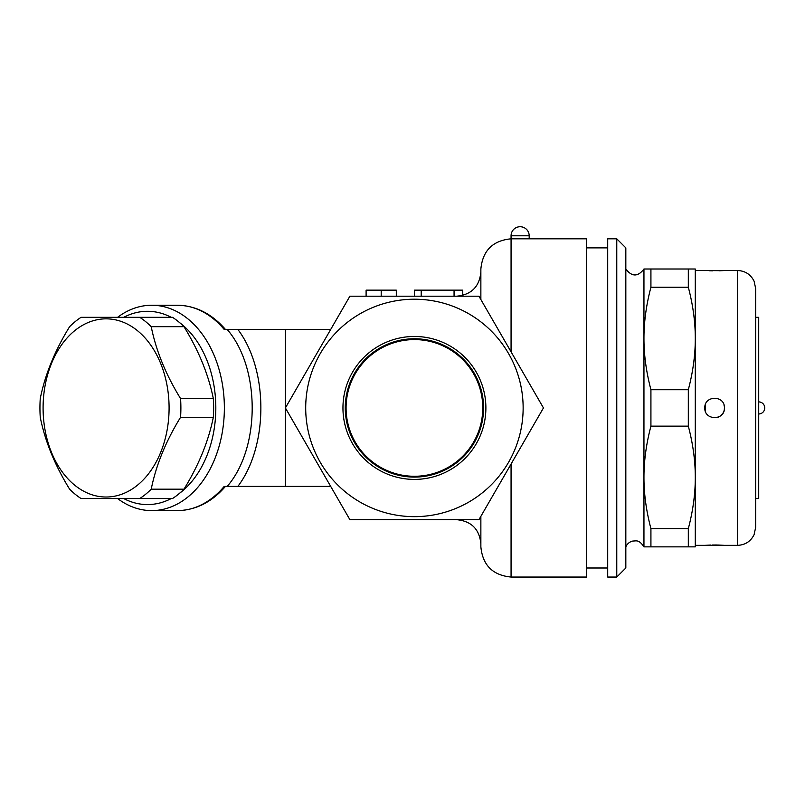<?xml version="1.0" encoding="UTF-8"?>
<svg xmlns="http://www.w3.org/2000/svg" width="805" height="805" viewBox="0 0 805 805"><rect width="100%" height="100%" fill="white"/><g stroke="black" fill="none" stroke-linecap="round" stroke-linejoin="round"><path stroke-width="1.21" d="M285.393 329.466L227.201 329.466C260.518 367.774 260.518 448.083 227.201 486.401L285.393 486.401L285.393 329.466L330.694 329.466L285.393 407.934L349.903 296.19L478.935 296.19L543.456 407.934L511.064 351.835L511.064 238.813L529.187 238.813L529.187 235.785A9.056 9.056 0 0 0 520.121 226.728A9.056 9.056 0 0 0 511.064 235.785L529.187 235.785M227.201 329.466L224.213 329.466A102.678 72.611 90 0 0 177.382 305.246L151.753 305.246A102.678 72.611 -90 0 0 117.58 317.331M117.58 498.537A102.678 72.611 -90 0 0 151.753 510.612A102.678 72.611 -90 0 0 198.594 486.401A102.678 72.611 -90 0 0 219.946 372.675A102.678 72.611 -90 0 0 151.753 305.246M227.201 486.401L225.46 486.401C211.735 502.189 195.706 510.259 177.382 510.612L151.753 510.612M123.698 317.331A96.64 68.334 90 0 1 171.264 317.331M179.676 322.684A96.64 68.334 90 0 1 215.821 407.934A96.64 68.334 90 0 1 179.676 493.183M171.264 498.537A96.64 68.334 90 0 1 123.698 498.537M139.768 498.537L172.522 498.537A99.659 70.468 -90 0 0 183.973 489.188C198.724 465.22 208.505 441.251 213.325 417.282A99.659 70.468 -90 0 0 213.637 407.934A99.659 70.468 -90 0 0 213.325 398.586C208.505 374.617 198.724 350.648 183.973 326.679A99.659 70.468 -90 0 0 172.522 317.331L139.768 317.331A99.659 70.468 90 0 1 151.219 326.679C156.039 350.648 165.82 374.617 180.572 398.586A99.659 70.468 90 0 1 180.883 407.934A99.659 70.468 90 0 1 180.572 417.282C165.82 441.251 156.039 465.22 151.219 489.188A99.659 70.468 90 0 1 139.768 498.537L81.053 498.537A99.659 70.468 90 0 1 69.612 489.188C54.861 465.22 45.07 441.251 40.25 417.282A99.659 70.468 90 0 1 40.25 398.586C45.07 374.617 54.861 350.648 69.612 326.679A99.659 70.468 90 0 1 81.053 317.331L139.768 317.331M169.09 407.934A89.093 63.001 -90 0 0 74.593 330.775A89.093 63.001 -90 0 0 74.593 485.093A89.093 63.001 -90 0 0 169.09 407.934M183.973 326.679L151.219 326.679M213.325 398.586L180.572 398.586M213.325 417.282L180.572 417.282M183.973 489.188L151.219 489.188M529.187 238.813L586.563 238.813L586.563 577.054L511.064 577.054C492.72 575.273 482.658 565.201 480.867 546.857L480.867 516.337L543.456 407.934L478.935 519.678L349.903 519.678L285.393 407.934L330.694 486.401L285.393 486.401M523.139 407.934A108.725 108.725 0 0 0 360.056 313.779A108.725 108.725 0 0 0 360.056 502.089A108.725 108.725 0 0 0 523.139 407.934M478.935 519.678L456.707 519.678L478.935 519.678M607.705 407.934L607.705 577.054L616.771 577.054L616.771 238.813L607.705 238.813L607.705 407.934M616.771 577.054L625.827 567.998L625.827 247.87L616.771 238.813M650.923 546.857L650.923 528.644C646.244 510.843 643.919 493.757 643.95 477.395C643.919 461.034 646.244 443.947 650.923 426.147L650.923 389.721C646.244 371.92 643.919 354.834 643.95 338.472C643.919 322.111 646.244 305.025 650.923 287.224L650.923 269.011L643.95 269.011L643.95 546.857L688.315 546.857L688.315 528.644C692.994 510.843 695.319 493.757 695.289 477.395C695.319 461.034 692.994 443.947 688.315 426.147L688.315 389.721C692.994 371.92 695.319 354.834 695.289 338.472C695.319 322.111 692.994 305.025 688.315 287.224L688.315 269.011L695.289 269.011L695.289 546.857L688.315 546.857M650.923 269.011L688.315 269.011M650.923 287.224L688.315 287.224M650.923 389.721L688.315 389.721M650.923 426.147L688.315 426.147M650.923 528.644L688.315 528.644M704.808 407.934C704.244 420.733 724.983 420.753 724.43 407.934C724.983 395.124 704.254 395.114 704.808 407.934M724.43 407.934L724.309 409.504M724.017 410.771L723.121 412.874M721.994 414.474L721.038 415.43M718.573 417.01L717.718 417.342M705.411 411.375L705.411 404.492M724.017 405.096L724.309 406.354M695.289 545.347L737.571 545.347L737.571 270.52L724.43 270.52A3.019 3.019 -94.1 0 0 724.269 270.52L704.808 270.52L721.622 270.691M721.079 270.722L719.247 270.802M712.435 270.862L709.145 270.772M704.808 545.347L724.43 545.347A3.019 3.019 -85.9 0 1 723.997 545.317L717.597 545.025M724.269 270.52A3.019 3.019 -94.1 0 0 724.007 270.55L721.441 270.701M755.694 407.934L755.694 288.643L755.694 317.331L758.713 317.331L758.713 498.537L755.694 498.537L755.694 527.225L755.694 407.934M480.867 299.53L480.867 269.011C482.658 250.667 492.72 240.594 511.064 238.813L511.064 235.785M478.935 296.19L456.707 296.19C471.368 294.751 479.428 286.701 480.867 272.03M396.302 296.19L366.104 296.19L366.104 290.152L396.302 290.152L396.302 296.19M454.06 290.152L454.06 296.19L414.424 296.19L414.424 290.152L462.744 290.152L462.744 295.425M381.198 296.19L381.198 290.152M342.95 407.934A71.474 71.474 0 0 1 450.156 346.039A71.474 71.474 0 0 1 450.156 469.828A71.474 71.474 0 0 1 342.95 407.934M345.254 407.934A69.16 69.16 0 0 0 448.999 467.826A69.16 69.16 0 0 0 448.999 348.032A69.16 69.16 0 0 0 345.254 407.934M482.769 407.934A68.345 68.345 0 0 1 380.252 467.121A68.345 68.345 0 0 1 380.252 348.746A68.345 68.345 0 0 1 482.769 407.934M237.867 486.401C268.528 445.98 268.528 369.887 237.867 329.466M224.213 486.401A102.678 72.611 90 0 1 177.382 510.612M511.064 577.054L511.064 464.032M421.206 296.19L421.206 290.152M225.47 329.466C211.735 313.678 195.706 305.598 177.382 305.246M607.705 247.87L586.563 247.87M607.705 567.998L586.563 567.998M643.95 269.011C637.932 276.93 631.895 276.93 625.827 269.011M625.827 546.857C627.276 543.687 629.661 541.735 632.992 541C636.061 541.151 638.747 539.088 643.95 546.857M695.289 270.52L705.492 270.561M705.23 545.317L710.966 545.045M712.546 545.015L716.47 545.005M720.867 270.722L719.147 270.792M712.455 270.852L709.225 270.762M737.571 545.347C745.158 545.025 750.663 541.473 754.084 534.681L755.694 527.225M737.571 270.52C745.158 270.842 750.663 274.394 754.084 281.187L755.694 288.643M758.713 413.971A6.038 6.038 0 0 0 764.75 407.934A6.038 6.038 0 0 0 758.713 401.896M456.707 519.678C471.368 521.117 479.428 529.167 480.867 543.838"/></g></svg>

